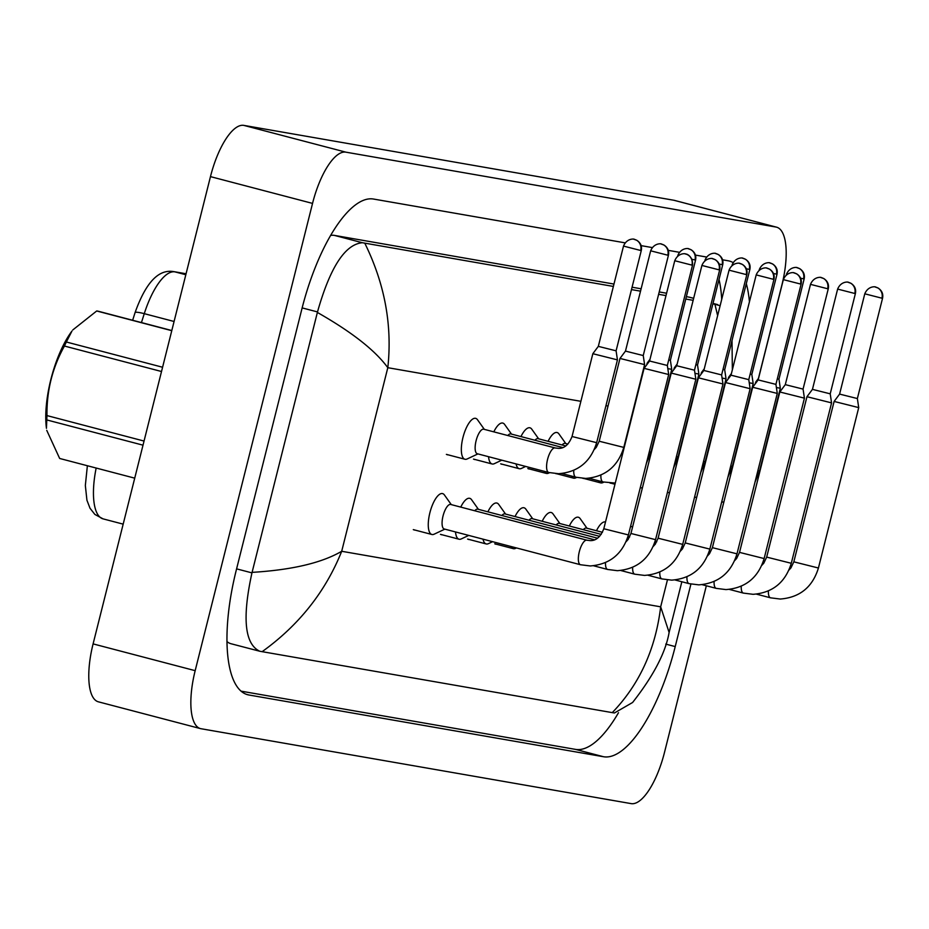 <?xml version="1.0" encoding="UTF-8"?>
<svg xmlns="http://www.w3.org/2000/svg" width="929" height="929" viewBox="0 0 929 929"><rect width="100%" height="100%" fill="white"/><g stroke="black" fill="none" stroke-linecap="round" stroke-linejoin="round"><path stroke-width="1.39" d="M414.079 529.96A21.135 7.432 104.7 0 0 414.915 530.041M501.428 464.175A21.135 7.432 104.7 0 0 502.275 464.256M474.289 459.449A21.135 7.432 104.7 0 0 475.125 459.53M495.517 544.139A21.135 7.432 104.7 0 0 496.353 544.22M468.367 539.412A21.135 7.432 104.7 0 0 469.203 539.494M441.217 534.686A21.135 7.432 104.7 0 0 442.065 534.767M447.139 454.722A21.135 7.432 104.7 0 0 447.975 454.804M555.774 473.639A21.135 7.432 104.7 0 0 556.564 473.709M582.913 478.365A21.135 7.432 104.7 0 0 583.714 478.435M610.063 483.092A21.135 7.432 104.7 0 0 610.852 483.161M528.578 468.901A21.135 7.432 104.7 0 0 529.414 468.982M706.342 585.769L664.502 752.374A56.367 19.834 -75.3 0 1 631.174 803.62L201.047 728.731A56.367 19.834 -75.3 0 1 200.467 728.603A56.367 19.834 -75.3 0 1 195.171 670.668L312.539 203.405A56.367 19.834 -75.3 0 1 345.867 152.159L775.994 227.048A56.367 19.834 -75.3 0 1 776.563 227.175A56.367 19.834 -75.3 0 1 781.87 285.11L758.424 378.451M200.467 728.603L98.393 701.825A56.367 19.834 -75.3 0 1 93.097 643.89L210.465 176.626A56.367 19.834 -75.3 0 1 243.793 125.38L673.92 200.269A56.367 19.834 -75.3 0 1 674.489 200.397L776.563 227.175M625.054 242.841L373.47 199.038A121.2 42.641 104.7 0 0 301.82 309.194L236.268 570.151A121.2 42.641 104.7 0 0 247.66 694.718A121.2 42.641 104.7 0 0 248.902 694.997L603.56 756.74A121.2 42.641 104.7 0 0 675.22 646.584L690.921 584.074M733.086 262.57A121.2 42.641 104.7 0 0 729.381 261.049A121.2 42.641 104.7 0 0 728.139 260.782L722.599 259.818M706.493 257.019L695.449 255.092M679.343 252.293L668.299 250.365M652.204 247.567L641.161 245.639M749.436 301.832A121.2 42.641 104.7 0 0 746.301 283.635M241.064 691.153L575.492 749.378A121.2 42.641 104.7 0 0 618.505 712.694M721.717 299.359A121.2 42.641 104.7 0 0 719.023 279.42M693.649 298.302L689.864 297.315A76.097 26.778 104.7 0 0 689.086 297.141L686.357 296.665M666.592 293.227L659.218 291.938M641.115 288.791L632.068 287.212M613.976 284.065L334.417 235.397A76.097 26.778 104.7 0 0 330.608 235.455M226.978 641.579A76.097 26.778 104.7 0 0 231.031 643.739L259.748 651.241C244.664 644.099 242.074 617.982 251.956 572.879L252.084 572.369C291.938 569.941 321.817 562.904 341.698 551.28C325.498 591.68 298.987 625.136 262.152 651.67L612.269 712.624C639.442 684.406 655.572 649.139 660.67 606.823L669.112 632.463C665.652 652.483 653.493 675.824 632.603 702.487L614.406 712.984L612.269 712.624M364.772 243.154C384.734 283.728 392.421 325.243 387.811 367.698C375.2 350.384 351.719 331.955 317.37 312.446L317.497 311.923C330.097 267.378 345.054 244.304 362.356 242.724L613.372 286.434M631.476 289.593L640.522 291.16M658.615 294.319L666 295.596M685.765 299.045L693.139 300.322M712.915 303.771L720.126 305.687M262.152 651.67L259.748 651.241M317.37 312.446L252.084 572.369M717.629 315.639L714.877 304.108M580.915 564.786A12.681 4.459 -75.3 0 1 580.497 564.739L444.225 528.984A12.681 4.459 -75.3 0 1 443.04 515.955A12.681 4.459 -75.3 0 1 450.67 504.459L586.942 540.202A12.681 4.459 -75.3 0 1 587.244 540.318M444.852 529.147L434.122 534.198A21.135 7.432 -75.3 0 1 431.88 534.489A21.135 7.432 -75.3 0 1 429.883 512.762A21.135 7.432 -75.3 0 1 442.599 493.601A21.135 7.432 -75.3 0 1 444.41 494.96L451.285 504.621M674.756 260.724C678.495 251.736 687.193 253.931 685.219 253.931A9.162 8.57 -80.1 0 1 685.869 254.07A9.162 8.57 99.9 0 1 691.931 265.125L674.756 260.724L649.568 361.009L644.087 368.348L668.694 374.526L628.41 534.93C622.5 554.067 609.772 564.402 590.229 565.958L580.497 564.739A12.681 4.459 -75.3 0 1 579.313 551.698A12.681 4.459 -75.3 0 1 586.524 540.144A12.681 4.459 -75.3 0 1 586.942 540.202L590.066 540.597C595.942 540.922 600.517 536.974 603.804 528.752L628.41 534.93M649.568 361.009L667.336 365.469L668.694 374.526M549.167 472.547A12.681 4.459 -75.3 0 1 548.749 472.489L477.297 453.747A12.681 4.459 -75.3 0 1 476.101 440.718A12.681 4.459 -75.3 0 1 483.73 429.21L555.182 447.952A12.681 4.459 -75.3 0 1 555.496 448.068M623.51 246.08C627.249 237.092 635.935 239.287 633.961 239.287A9.162 8.57 -80.1 0 1 634.623 239.438A9.162 8.57 99.9 0 1 640.685 250.493L623.51 246.08L598.322 346.366L592.841 353.705L617.448 359.883L596.65 442.68C590.739 461.818 578.024 472.164 558.48 473.709L548.749 472.489A12.681 4.459 -75.3 0 1 547.553 459.46A12.681 4.459 -75.3 0 1 554.776 447.906A12.681 4.459 -75.3 0 1 555.182 447.952L558.317 448.347C564.193 448.672 568.769 444.724 572.043 436.502L596.65 442.68M477.912 453.909L467.182 458.949A21.135 7.432 -75.3 0 1 464.941 459.251A21.135 7.432 -75.3 0 1 462.956 437.524A21.135 7.432 -75.3 0 1 475.671 418.352A21.135 7.432 -75.3 0 1 477.483 419.722L484.346 429.372M598.322 346.366L616.09 350.825L617.448 359.883M468.727 535.418L461.272 538.925A21.135 7.432 -75.3 0 1 459.019 539.215A21.135 7.432 -75.3 0 1 455.512 531.945M701.906 265.45C705.645 256.462 714.331 258.657 712.357 258.657A9.162 8.57 -80.1 0 1 713.019 258.796A9.162 8.57 99.9 0 1 719.081 269.851L701.906 265.45L676.718 365.736L671.237 373.075L695.844 379.253L655.549 539.656C649.638 558.793 636.922 569.129 617.379 570.685L607.647 569.465A12.681 4.459 -75.3 0 1 605.511 562.637M676.718 365.736L694.486 370.195L695.844 379.253M474.731 510.764A12.681 4.459 -75.3 0 1 477.808 509.185L594.432 539.772M460.749 507.095A21.135 7.432 -75.3 0 1 469.749 498.327A21.135 7.432 -75.3 0 1 471.56 499.686L478.435 509.347M492.602 541.677L488.41 543.651A21.135 7.432 -75.3 0 1 486.169 543.941A21.135 7.432 -75.3 0 1 483.01 539.157M729.056 270.176C732.795 261.188 741.481 263.383 739.507 263.383A9.162 8.57 -80.1 0 1 740.169 263.522A9.162 8.57 99.9 0 1 746.231 274.578L729.056 270.176L703.857 370.462L698.387 377.801L722.983 383.979L682.699 544.382C676.788 563.52 664.061 573.855 644.529 575.411L634.797 574.192A12.681 4.459 -75.3 0 1 632.649 567.364M703.857 370.462L721.624 374.921L722.983 383.979M501.881 515.49A12.681 4.459 -75.3 0 1 504.958 513.911L597.463 538.17M487.888 511.821A21.135 7.432 -75.3 0 1 496.899 503.053A21.135 7.432 -75.3 0 1 498.71 504.412L505.573 514.074M516.478 547.936L515.56 548.377A21.135 7.432 -75.3 0 1 513.319 548.667A21.135 7.432 -75.3 0 1 511.031 546.507M756.194 274.903C759.934 265.915 768.631 268.109 766.657 268.109A9.162 8.57 -80.1 0 1 767.308 268.249A9.162 8.57 99.9 0 1 773.369 279.304L756.194 274.903L731.007 375.188L725.526 382.527L750.133 388.705L709.849 549.109C703.938 568.246 691.211 578.581 671.667 580.137L661.936 578.918A12.681 4.459 -75.3 0 1 659.799 572.09M731.007 375.188L748.774 379.647L750.133 388.705M529.031 520.217A12.681 4.459 -75.3 0 1 532.108 518.637L599.611 536.335M515.038 516.547A21.135 7.432 -75.3 0 1 524.037 507.78A21.135 7.432 -75.3 0 1 525.849 509.138L532.723 518.8M783.344 279.629C787.084 270.641 795.77 272.836 793.796 272.836A9.162 8.57 -80.1 0 1 794.458 272.975A9.162 8.57 99.9 0 1 800.519 284.03L783.344 279.629L758.157 379.915L752.676 387.254L777.283 393.431L736.987 553.835C731.077 572.972 718.361 583.307 698.817 584.864L689.086 583.644A12.681 4.459 -75.3 0 1 686.949 576.816M758.157 379.915L775.924 384.374L777.283 393.431M556.181 524.943A12.681 4.459 -75.3 0 1 559.246 523.364L601.237 534.372M542.188 521.274A21.135 7.432 -75.3 0 1 551.187 512.506A21.135 7.432 -75.3 0 1 552.999 513.865L559.873 523.526M594.316 449.485L596.313 447.29L599.193 441.229L619.991 358.431L644.598 364.609L623.8 447.406C617.89 466.544 605.162 476.891 585.63 478.435L575.899 477.216A12.681 4.459 -75.3 0 1 573.75 470.388M501.788 460.169L494.333 463.676A21.135 7.432 -75.3 0 1 492.091 463.977A21.135 7.432 -75.3 0 1 488.573 456.708M650.66 250.807C654.399 241.819 663.085 244.013 661.111 244.013A9.162 8.57 -80.1 0 1 661.773 244.164A9.162 8.57 99.9 0 1 667.835 255.22L650.66 250.807L625.472 351.092L643.24 355.552L644.598 364.609M507.803 435.527A12.681 4.459 -75.3 0 1 510.88 433.936L562.684 447.523M493.81 431.857A21.135 7.432 -75.3 0 1 502.81 423.078A21.135 7.432 -75.3 0 1 504.621 424.448L511.496 434.098M646.723 364.818L647.141 363.158L647.757 363.436M525.663 466.439L521.483 468.402A21.135 7.432 -75.3 0 1 519.23 468.704A21.135 7.432 -75.3 0 1 516.071 463.919M668.706 360.011L670.378 360.278L671.737 369.336L667.812 368.616M534.953 440.253A12.681 4.459 -75.3 0 1 538.019 438.662L565.703 445.92M520.96 436.584A21.135 7.432 -75.3 0 1 529.96 427.804A21.135 7.432 -75.3 0 1 531.771 429.175L538.646 438.825M673.862 369.545L674.28 367.884L674.907 368.163M549.562 472.698L548.621 473.128A21.135 7.432 -75.3 0 1 546.38 473.43A21.135 7.432 -75.3 0 1 544.092 471.27M695.856 364.737L697.528 365.004L698.887 374.062L694.95 373.342M562.091 444.979A12.681 4.459 -75.3 0 1 565.169 443.388L567.851 444.097M548.098 441.31A21.135 7.432 -75.3 0 1 557.11 432.531A21.135 7.432 -75.3 0 1 558.921 433.901L565.796 443.551M171.76 330.678L96.697 310.983A76.097 26.778 -75.3 0 1 97.568 311.099A76.097 26.778 -75.3 0 1 98.346 311.273A76.097 26.778 -75.3 0 1 98.428 311.285L171.807 330.538L98.346 311.273M143.008 445.165L46.787 419.931L46.45 428.304A66.238 23.306 -75.3 0 1 71.963 331.049L66.354 342L162.587 367.245M59.653 458.461L134.717 478.156L59.735 458.485A76.097 26.778 -75.3 0 1 59.653 458.461L46.729 430.313M161.507 371.507L64.438 346.041A76.097 26.778 -75.3 0 1 66.354 342M46.787 419.931A76.097 26.778 -75.3 0 1 46.973 415.588L144.041 441.054M64.438 346.041C52.454 367.547 46.624 390.726 46.973 415.588M96.697 310.983L72.81 329.934M810.494 284.355C814.234 275.367 822.92 277.562 820.946 277.562A9.162 8.57 -80.1 0 1 821.608 277.701A9.162 8.57 99.9 0 1 827.669 288.756L810.494 284.355L785.295 384.641L779.826 391.98L804.421 398.158L764.137 558.561C758.227 577.699 745.499 588.034 725.967 589.59L716.236 588.371A12.681 4.459 -75.3 0 1 714.087 581.542M785.295 384.641L803.062 389.1L804.421 398.158M583.319 529.669A12.681 4.459 -75.3 0 1 586.396 528.09L602.48 532.305M569.326 526A21.135 7.432 -75.3 0 1 578.337 517.232A21.135 7.432 -75.3 0 1 580.149 518.591L587.012 528.253M837.633 289.082C841.372 280.093 850.07 282.288 848.096 282.288A9.162 8.57 -80.1 0 1 848.746 282.428A9.162 8.57 99.9 0 1 854.808 293.483L837.633 289.082L812.445 389.367L806.964 396.706L831.571 402.884L791.287 563.288C785.377 582.425 772.649 592.76 753.105 594.316L743.374 593.097A12.681 4.459 -75.3 0 1 741.237 586.269M812.445 389.367L830.212 393.826L831.571 402.884M596.476 530.726A21.135 7.432 -75.3 0 1 605.476 521.959A21.135 7.432 -75.3 0 1 605.511 521.959M864.783 293.808C868.522 284.82 877.208 287.015 875.234 287.015A9.162 8.57 -80.1 0 1 875.896 287.154A9.162 8.57 99.9 0 1 881.958 298.209L864.783 293.808L839.595 394.093L834.114 401.433L858.721 407.61L818.426 568.014C812.515 587.151 799.799 597.486 780.255 599.042L770.524 597.823A12.681 4.459 -75.3 0 1 768.388 590.995M839.595 394.093L857.362 398.553L858.721 407.61M630.408 526.964A21.135 7.432 -75.3 0 1 632.626 526.685A21.135 7.432 -75.3 0 1 632.649 526.685M701.012 374.271L701.43 372.61L702.057 372.889M576.7 477.425L575.771 477.854A21.135 7.432 -75.3 0 1 573.53 478.156A21.135 7.432 -75.3 0 1 571.242 475.996M722.994 369.463L724.678 369.73L726.037 378.788L722.1 378.068M728.162 378.997L728.58 377.337L729.195 377.615M603.85 482.151L602.921 482.581A21.135 7.432 -75.3 0 1 600.668 482.883A21.135 7.432 -75.3 0 1 598.392 480.723M750.144 374.19L751.816 374.457L753.175 383.514L749.25 382.794M755.3 383.723L755.718 382.063L756.345 382.342M777.294 378.916L778.966 379.183L780.325 388.241L776.389 387.521M186.055 273.8L174.919 271.872A14.098 13.18 -80.1 0 0 173.909 271.64L186.067 273.765M185.823 274.729L174.919 271.872A56.367 19.834 104.7 0 0 144.274 313.665A14.098 1.904 -162.4 0 0 135.077 312.608C149.058 273.312 164.015 269.944 173.909 271.64M174.071 321.48L144.274 313.665L141.44 322.572M96.163 468.042A56.367 19.834 104.7 0 0 103.073 518.87L123.174 524.142M580.892 401.316L387.811 367.698L341.698 551.28L660.67 606.823L667.428 579.928M608.03 406.043L605.94 405.683M775.994 227.048L673.92 200.269M345.867 152.159L243.793 125.38M312.539 203.405L210.465 176.626M195.171 670.668L93.097 643.89M575.492 749.378L603.56 756.74M665.756 644.099L675.22 646.584M246.452 694.346L248.902 694.997M302.146 307.905L317.497 311.923M334.417 235.397L362.356 242.724M689.086 297.141L693.638 298.337M712.996 303.411L717.025 304.468M236.593 568.862L251.956 572.879M691.931 265.125L692.523 265.183C693.289 255.208 684.731 253.385 686.508 254.256L685.219 253.931A9.162 8.57 -80.1 0 0 685.126 253.919M640.685 250.493L641.277 250.551C642.136 246.29 640.673 242.875 636.888 240.332L633.961 239.287A9.162 8.57 -80.1 0 0 633.88 239.276M719.081 269.851L719.673 269.909C720.532 265.648 719.069 262.245 715.272 259.69L712.357 258.657A9.162 8.57 -80.1 0 0 712.264 258.645M626.076 541.723L628.062 539.54L630.954 533.478L655.549 539.656M608.065 569.512A12.681 4.459 -75.3 0 1 607.647 569.465L593.619 565.784M746.231 274.578L746.823 274.636C747.682 270.374 746.208 266.971 742.422 264.417L739.507 263.383A9.162 8.57 -80.1 0 0 739.414 263.371M653.215 546.449L655.212 544.266L658.092 538.205L682.699 544.382M635.204 574.238A12.681 4.459 -75.3 0 1 634.797 574.192L620.769 570.511M773.369 279.304L773.962 279.362C774.821 275.1 773.358 271.698 769.572 269.143L766.657 268.109A9.162 8.57 -80.1 0 0 766.564 268.098M680.365 551.176L682.362 548.993L685.242 542.931L709.849 549.109M662.354 578.964A12.681 4.459 -75.3 0 1 661.936 578.918L647.919 575.237M800.519 284.03L801.112 284.088C801.971 279.826 800.508 276.424 796.71 273.869L793.796 272.836A9.162 8.57 -80.1 0 0 793.703 272.824M707.515 555.902L709.501 553.719L712.392 547.657L736.987 553.835M689.504 583.691A12.681 4.459 -75.3 0 1 689.086 583.644L675.058 579.963M667.835 255.22L668.427 255.278C669.286 251.016 667.823 247.602 664.026 245.059L661.111 244.013A9.162 8.57 -80.1 0 0 661.018 244.002M599.193 441.229L623.8 447.406M576.305 477.274A12.681 4.459 -75.3 0 1 575.899 477.216L561.871 473.535M692.047 259.319L694.985 259.946A9.162 8.57 99.9 0 0 688.923 248.891A9.162 8.57 -80.1 0 0 688.261 248.74C690.235 248.74 681.549 246.545 677.798 255.533L678.089 255.672M694.985 259.946L695.577 260.004C696.436 255.742 694.962 252.328 691.176 249.785L688.261 248.74A9.162 8.57 -80.1 0 0 688.168 248.728M649.266 451.889L650.939 452.133L646.41 463.246M603.455 482A12.681 4.459 -75.3 0 1 603.037 481.942A12.681 4.459 -75.3 0 1 600.9 475.114M719.197 264.045L722.123 264.672A9.162 8.57 99.9 0 0 716.062 253.617A9.162 8.57 -80.1 0 0 715.411 253.466C717.385 253.466 708.688 251.271 704.948 260.259L705.227 260.399M722.123 264.672L722.716 264.73C723.575 260.468 722.112 257.054 718.326 254.511L715.411 253.466A9.162 8.57 -80.1 0 0 715.318 253.454M676.405 456.615L678.089 456.859L673.56 467.972M827.669 288.756L828.262 288.814C829.121 284.553 827.646 281.15 823.86 278.595L820.946 277.562A9.162 8.57 -80.1 0 0 820.853 277.55M734.653 560.628L736.651 558.445L739.53 552.383L764.137 558.561M716.642 588.417A12.681 4.459 -75.3 0 1 716.236 588.371L702.208 584.689M854.808 293.483L855.4 293.541C856.259 289.279 854.796 285.877 851.01 283.322L848.096 282.288A9.162 8.57 -80.1 0 0 848.003 282.277M761.803 565.355L763.801 563.171L766.68 557.11L791.287 563.288M743.792 593.143A12.681 4.459 -75.3 0 1 743.374 593.097L729.358 589.416M881.958 298.209L882.55 298.267C883.409 294.005 881.946 290.603 878.149 288.048L875.234 287.015A9.162 8.57 -80.1 0 0 875.141 287.003M788.953 570.081L790.939 567.898L793.83 561.836L818.426 568.014M770.942 597.87A12.681 4.459 -75.3 0 1 770.524 597.823L756.496 594.142M746.347 268.771L749.273 269.398A9.162 8.57 99.9 0 0 743.212 258.343A9.162 8.57 -80.1 0 0 742.55 258.192C744.524 258.192 735.838 255.998 732.098 264.986L732.377 265.125M749.273 269.398L749.866 269.456C750.725 265.195 749.262 261.781 745.464 259.237L742.55 258.192A9.162 8.57 -80.1 0 0 742.457 258.181M703.555 461.341L705.239 461.585L700.698 472.698M773.485 273.498L776.423 274.125A9.162 8.57 99.9 0 0 770.362 263.07A9.162 8.57 -80.1 0 0 769.7 262.919C771.674 262.919 762.988 260.724 759.248 269.712L759.527 269.851M776.423 274.125L777.016 274.183C777.875 269.921 776.4 266.507 772.614 263.964L769.7 262.919A9.162 8.57 -80.1 0 0 769.607 262.907M730.705 466.068L732.377 466.312L727.848 477.425M800.635 278.224L803.562 278.851A9.162 8.57 99.9 0 0 797.5 267.796A9.162 8.57 -80.1 0 0 796.85 267.645C798.824 267.645 790.126 265.45 786.387 274.438L786.666 274.578M803.562 278.851L804.154 278.909C805.013 274.647 803.55 271.233 799.764 268.69L796.85 267.645A9.162 8.57 -80.1 0 0 796.757 267.633M757.843 470.794L759.527 471.038L754.998 482.151M132.638 320.261L135.077 312.608M87.372 465.743L85.34 485.495L86.931 500.232L90.008 508.244L94.874 514.434L103.073 518.87M713.007 303.388L717.711 304.619M681.851 581.74L669.112 632.463M732.354 369.847L732.006 340.548M431.88 534.489L413.3 529.623M692.523 265.183L667.336 365.469M603.804 528.752L644.087 368.348M572.043 436.502L592.841 353.705M464.941 459.251L446.373 454.374M641.277 250.551L616.09 350.825M459.019 539.215L440.451 534.349M719.673 269.909L694.486 370.195M630.954 533.478L671.237 373.075M486.169 543.941L467.601 539.075M746.823 274.636L721.624 374.921M658.092 538.205L698.387 377.801M513.319 548.667L494.739 543.802M773.962 279.362L748.774 379.647M685.242 542.931L725.526 382.527M801.112 284.088L775.924 384.374M712.392 547.657L752.676 387.254M625.472 351.092L619.991 358.431M492.091 463.977L473.511 459.1M668.427 255.278L643.24 355.552M621.466 454.211L622.894 452.725M615.277 483.068L603.037 481.942L589.009 478.261M649.986 359.337L647.141 363.158M519.23 468.704L500.661 463.826M695.577 260.004L670.378 360.278M650.939 452.133L671.737 369.336M648.616 458.938L650.045 457.451M677.136 364.063L674.291 367.884M546.38 473.43L527.811 468.553M722.716 264.73L697.528 365.004M642.427 487.795L640.22 487.888M678.089 456.859L698.887 374.062M828.262 288.814L803.062 389.1M627.238 538.797L628.387 539.099M739.53 552.383L779.826 391.98M855.4 293.541L830.212 393.826M627.946 536.59L629.63 537.032M654.376 543.523L655.537 543.825M766.68 557.11L806.964 396.706M882.55 298.267L857.362 398.553M655.096 541.317L656.768 541.758M681.526 548.249L682.676 548.551M793.83 561.836L834.114 401.433M675.755 463.664L677.195 462.177M704.275 368.79L701.43 372.61M573.53 478.156L556.436 473.674M749.866 269.456L724.678 369.73M669.565 492.521L667.37 492.614M705.239 461.585L726.037 378.788M702.905 468.39L704.333 466.904M731.425 373.516L728.58 377.337M600.668 482.883L583.586 478.4M777.016 274.183L751.816 374.457M696.715 497.247L694.509 497.34M732.377 466.312L753.175 383.514M730.055 473.116L731.483 471.63M758.575 378.242L755.73 382.063M614.986 484.241L610.725 483.126M804.154 278.909L778.966 379.183M723.865 501.974L721.659 502.066M759.527 471.038L780.325 388.241"/></g></svg>
